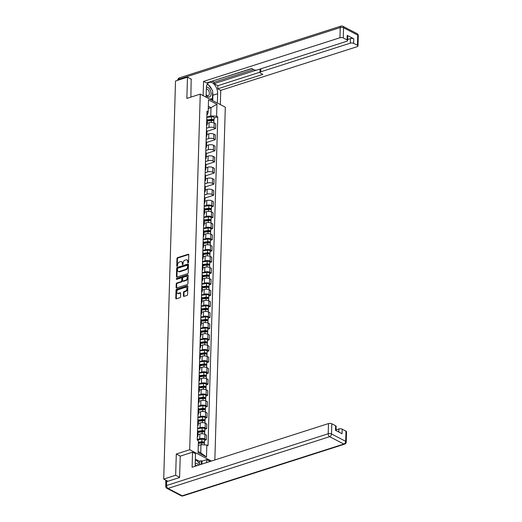 <?xml version="1.0" encoding="UTF-8"?>
<svg xmlns="http://www.w3.org/2000/svg" width="522" height="522" viewBox="0 0 522 522"><rect width="100%" height="100%" fill="white"/><g stroke="black" fill="none" stroke-linecap="round" stroke-linejoin="round"><path stroke-width="0.78" d="M188.116 262.834A0.535 0.372 -62.5 0 0 188.546 262.214L188.768 254.775A0.77 0.535 -62.5 0 0 188.194 254.266L177.578 257.666A0.77 0.535 -62.5 0 0 176.971 258.553L176.749 265.985A0.535 0.372 -62.5 0 0 177.571 265.724L177.604 264.758A2.46 1.703 -62.5 0 1 179.555 261.92L180.442 261.633A2.46 1.703 -62.5 0 1 181.506 261.692A2.46 1.703 -62.5 0 1 182.263 263.271L182.237 264.23A0.535 0.372 -62.5 0 0 183.059 263.969L183.085 263.003A2.46 1.703 -62.5 0 1 185.042 260.165L185.923 259.878A2.46 1.703 -62.5 0 1 186.993 259.936A2.46 1.703 -62.5 0 1 187.75 261.515L187.718 262.475A0.535 0.372 -62.5 0 0 188.116 262.834M183.424 295.876A0.77 0.535 -62.5 0 0 183.998 296.385L186.974 295.432A0.77 0.535 -62.5 0 0 187.587 294.545L187.829 286.291A0.77 0.535 -62.5 0 0 187.261 285.782L176.645 289.181A0.77 0.535 -62.5 0 0 176.031 290.069L175.79 298.323A0.77 0.535 -62.5 0 0 176.358 298.832L179.953 297.684A0.77 0.535 -62.5 0 0 180.566 296.79L180.671 293.26A0.77 0.535 -62.5 0 0 180.103 292.751L178.315 293.318A2.055 1.422 -62.5 0 1 177.428 293.273A2.055 1.422 -62.5 0 1 176.886 291.367A2.055 1.422 -62.5 0 1 178.426 289.579L185.421 287.341A2.055 1.422 -62.5 0 1 186.308 287.387A2.055 1.422 -62.5 0 1 186.85 289.292A2.055 1.422 -62.5 0 1 185.31 291.08L184.142 291.452A0.77 0.535 -62.5 0 0 183.529 292.346L183.424 295.876L183.927 296.137A0.77 0.535 -62.5 0 0 183.966 296.398M189.695 449.736L176.292 454.023L175.666 475.261L163.706 479.092L175.522 81.008L187.483 77.184L186.85 98.417L200.252 94.13L189.695 449.736L211.443 461.043M187.62 273.678A0.77 0.535 -62.5 0 0 188.233 272.791L188.475 264.537A0.77 0.535 -62.5 0 0 187.907 264.028L177.291 267.427A0.77 0.535 -62.5 0 0 176.677 268.315L176.436 276.569A0.77 0.535 -62.5 0 0 177.004 277.078L187.62 273.678M188.155 275.414L187.907 283.668A0.77 0.535 -62.5 0 1 187.3 284.555L176.677 287.955A0.77 0.535 -62.5 0 1 176.11 287.446L176.214 283.909A0.77 0.535 -62.5 0 1 176.827 283.022L181.134 281.645A0.77 0.535 -62.5 0 0 181.741 280.758L181.813 278.415A0.77 0.535 -62.5 0 0 181.245 277.9L176.762 279.335A0.535 0.372 -62.5 0 1 176.788 278.356L187.581 274.905A0.77 0.535 -62.5 0 1 188.155 275.414M214.842 459.954L225.315 107.16L200.252 94.13M175.666 475.261L179.601 477.304M163.706 479.092L167.895 481.264M165.872 482.197A1.566 0.646 -178.3 0 0 165.722 482.465A1.566 0.646 -178.3 0 0 165.82 482.706M191.417 79.227L187.483 77.184M206.621 123.923A3.602 1.488 1.7 0 1 207.169 124.738L207.306 120.034A3.602 1.488 -178.3 0 0 206.758 119.218M206.49 128.249L208.983 127.446A3.602 1.488 1.7 0 1 214.053 127.766L214.19 123.061A3.602 1.488 -178.3 0 0 209.12 122.748L207.208 123.355M214.19 123.061L215.716 123.858L215.579 128.556L206.973 131.316M207.169 124.738A3.602 1.488 1.7 0 1 206.568 125.528M214.053 127.766L215.579 128.556M206.288 135.035A3.602 1.488 1.7 0 1 206.836 135.857L206.973 131.153A3.602 1.488 -178.3 0 0 206.431 130.33M206.64 142.434L215.253 139.674L215.39 134.97L213.863 134.174A3.602 1.488 -178.3 0 0 208.793 133.86L206.875 134.474M206.836 135.857A3.602 1.488 1.7 0 1 206.242 136.647M206.157 139.361L208.65 138.565A3.602 1.488 1.7 0 1 213.72 138.878L215.253 139.674M205.962 146.153A3.602 1.488 1.7 0 1 206.51 146.976L206.647 142.271A3.602 1.488 -178.3 0 0 206.099 141.449M206.314 153.546L214.92 150.793L215.057 146.088L213.531 145.292A3.602 1.488 -178.3 0 0 208.461 144.979L206.549 145.592M206.51 146.976A3.602 1.488 1.7 0 1 205.909 147.759M205.831 150.48L208.324 149.684A3.602 1.488 1.7 0 1 213.394 149.997L214.92 150.793M205.629 157.272A3.602 1.488 1.7 0 1 206.177 158.094L206.314 153.39A3.602 1.488 -178.3 0 0 205.766 152.568M205.981 164.665L214.588 161.911L214.731 157.207L213.198 156.411A3.602 1.488 -178.3 0 0 208.128 156.098L206.216 156.711M206.177 158.094A3.602 1.488 1.7 0 1 205.583 158.877M205.498 161.598L207.991 160.802A3.602 1.488 1.7 0 1 213.061 161.115L214.588 161.911M205.296 168.391A3.602 1.488 1.7 0 1 205.844 169.206L205.988 164.508A3.602 1.488 -178.3 0 0 205.44 163.686M205.648 175.783L214.261 173.023L214.398 168.325L212.872 167.529A3.602 1.488 -178.3 0 0 207.802 167.216L205.89 167.83M205.844 169.206A3.602 1.488 1.7 0 1 205.25 169.996M205.172 172.717L207.658 171.914A3.602 1.488 1.7 0 1 212.728 172.234L214.261 173.023M204.97 179.503A3.602 1.488 1.7 0 1 205.518 180.325L205.655 175.62A3.602 1.488 -178.3 0 0 205.107 174.805M205.322 186.902L213.929 184.142L214.072 179.438L212.539 178.648A3.602 1.488 -178.3 0 0 207.469 178.328L205.557 178.942M205.518 180.325A3.602 1.488 1.7 0 1 204.924 181.114M204.839 183.829L207.332 183.033A3.602 1.488 1.7 0 1 212.402 183.346L213.929 184.142M204.637 190.621A3.602 1.488 1.7 0 1 205.185 191.443L205.329 186.739A3.602 1.488 -178.3 0 0 204.781 185.917M204.989 198.014L213.602 195.261L213.739 190.556L212.213 189.76A3.602 1.488 -178.3 0 0 207.143 189.447L205.231 190.06M205.185 191.443A3.602 1.488 1.7 0 1 204.591 192.233M204.513 194.947L206.999 194.151A3.602 1.488 1.7 0 1 212.069 194.465L213.602 195.261M204.311 201.74A3.602 1.488 1.7 0 1 204.859 202.562L204.996 197.858A3.602 1.488 -178.3 0 0 204.448 197.035M211.449 206.96L213.27 206.379L213.413 201.675L211.88 200.879A3.602 1.488 -178.3 0 0 206.81 200.565L204.898 201.179M204.859 202.562A3.602 1.488 1.7 0 1 204.259 203.345M204.18 206.066L206.673 205.27A3.602 1.488 1.7 0 1 211.743 205.583L213.27 206.379M203.978 212.859A3.602 1.488 1.7 0 1 204.526 213.681L204.67 208.976A3.602 1.488 -178.3 0 0 204.122 208.154M211.116 218.079L212.943 217.498L213.08 212.793L211.554 211.997A3.602 1.488 -178.3 0 0 206.484 211.684L204.565 212.297M204.526 213.681A3.602 1.488 1.7 0 1 203.932 214.464M203.848 217.185L206.34 216.389A3.602 1.488 1.7 0 1 211.41 216.702L212.943 217.498M203.652 223.977A3.602 1.488 1.7 0 1 204.2 224.793L204.337 220.088A3.602 1.488 -178.3 0 0 203.789 219.273M210.79 229.197L212.611 228.61L212.748 223.912L211.221 223.116A3.602 1.488 -178.3 0 0 206.151 222.803L204.239 223.409M204.2 224.793A3.602 1.488 1.7 0 1 203.6 225.582M203.521 228.303L206.014 227.501A3.602 1.488 1.7 0 1 211.084 227.82L212.611 228.61M203.319 235.089A3.602 1.488 1.7 0 1 203.867 235.911L204.004 231.207A3.602 1.488 -178.3 0 0 203.456 230.385M210.457 240.316L212.278 239.728L212.421 235.024L210.888 234.228A3.602 1.488 -178.3 0 0 205.818 233.915L203.906 234.528M203.867 235.911A3.602 1.488 1.7 0 1 203.273 236.701M203.188 239.415L205.681 238.619A3.602 1.488 1.7 0 1 210.751 238.932L212.278 239.728M202.986 246.208A3.602 1.488 1.7 0 1 203.534 247.03L203.678 242.325A3.602 1.488 -178.3 0 0 203.13 241.503M210.125 251.428L211.952 250.847L212.089 246.143L210.562 245.347A3.602 1.488 -178.3 0 0 205.492 245.033L203.58 245.647M203.534 247.03A3.602 1.488 1.7 0 1 202.941 247.813M202.862 250.534L205.355 249.738A3.602 1.488 1.7 0 1 210.425 250.051L211.952 250.847M202.66 257.326A3.602 1.488 1.7 0 1 203.208 258.149L203.345 253.444A3.602 1.488 -178.3 0 0 202.797 252.622M209.798 262.546L211.619 261.966L211.762 257.261L210.229 256.465A3.602 1.488 -178.3 0 0 205.159 256.152L203.247 256.765M203.208 258.149A3.602 1.488 1.7 0 1 202.614 258.932M202.529 261.652L205.022 260.856A3.602 1.488 1.7 0 1 210.092 261.17L211.619 261.966M202.327 268.445A3.602 1.488 1.7 0 1 202.875 269.261L203.019 264.563A3.602 1.488 -178.3 0 0 202.471 263.74M209.466 273.665L211.293 273.078L211.43 268.38L209.903 267.584A3.602 1.488 -178.3 0 0 204.833 267.271L202.921 267.884M202.875 269.261A3.602 1.488 1.7 0 1 202.282 270.05M202.203 272.771L204.689 271.969A3.602 1.488 1.7 0 1 209.759 272.288L211.293 273.078M202.001 279.557A3.602 1.488 1.7 0 1 202.549 280.379L202.686 275.675A3.602 1.488 -178.3 0 0 202.138 274.859M209.139 284.784L210.96 284.196L211.103 279.492L209.57 278.702A3.602 1.488 -178.3 0 0 204.5 278.383L202.588 278.996M202.549 280.379A3.602 1.488 1.7 0 1 201.949 281.169M201.87 283.883L204.363 283.087A3.602 1.488 1.7 0 1 209.433 283.4L210.96 284.196M201.668 290.676A3.602 1.488 1.7 0 1 202.216 291.498L202.36 286.793A3.602 1.488 -178.3 0 0 201.812 285.971M208.807 295.896L210.634 295.315L210.771 290.61L209.244 289.814A3.602 1.488 -178.3 0 0 204.174 289.501L202.255 290.115M202.216 291.498A3.602 1.488 1.7 0 1 201.623 292.287M201.544 295.002L204.03 294.206A3.602 1.488 1.7 0 1 209.1 294.519L210.634 295.315M201.342 301.794A3.602 1.488 1.7 0 1 201.89 302.616L202.027 297.912A3.602 1.488 -178.3 0 0 201.479 297.09M208.48 307.014L210.301 306.434L210.438 301.729L208.911 300.933A3.602 1.488 -178.3 0 0 203.841 300.62L201.929 301.233M201.89 302.616A3.602 1.488 1.7 0 1 201.29 303.399M201.211 306.12L203.704 305.324A3.602 1.488 1.7 0 1 208.774 305.638L210.301 306.434M201.009 312.913A3.602 1.488 1.7 0 1 201.557 313.735L201.694 309.031A3.602 1.488 -178.3 0 0 201.146 308.208M208.147 318.133L209.968 317.552L210.112 312.848L208.585 312.052A3.602 1.488 -178.3 0 0 203.515 311.738L201.596 312.352M201.557 313.735A3.602 1.488 1.7 0 1 200.963 314.518M200.879 317.239L203.371 316.443A3.602 1.488 1.7 0 1 208.441 316.756L209.968 317.552M200.683 324.031A3.602 1.488 1.7 0 1 201.224 324.847L201.368 320.143A3.602 1.488 -178.3 0 0 200.82 319.327M207.815 329.252L209.642 328.664L209.779 323.966L208.252 323.17A3.602 1.488 -178.3 0 0 203.182 322.857L201.27 323.464M201.224 324.847A3.602 1.488 1.7 0 1 200.631 325.637M200.552 328.358L203.045 327.555A3.602 1.488 1.7 0 1 208.115 327.868L209.642 328.664M200.35 335.144A3.602 1.488 1.7 0 1 200.898 335.966L201.035 331.261A3.602 1.488 -178.3 0 0 200.487 330.439M207.488 340.37L209.309 339.783L209.452 335.078L207.919 334.282A3.602 1.488 -178.3 0 0 202.849 333.969L200.937 334.582M200.898 335.966A3.602 1.488 1.7 0 1 200.304 336.755M200.22 339.47L202.712 338.674A3.602 1.488 1.7 0 1 207.782 338.987L209.309 339.783M200.017 346.262A3.602 1.488 1.7 0 1 200.565 347.084L200.709 342.38A3.602 1.488 -178.3 0 0 200.161 341.558M207.156 351.482L208.983 350.901L209.12 346.197L207.593 345.401A3.602 1.488 -178.3 0 0 202.523 345.088L200.611 345.701M200.565 347.084A3.602 1.488 1.7 0 1 199.972 347.867M199.893 350.588L202.379 349.792A3.602 1.488 1.7 0 1 207.449 350.105L208.983 350.901M199.691 357.381A3.602 1.488 1.7 0 1 200.239 358.203L200.376 353.498A3.602 1.488 -178.3 0 0 199.828 352.676M206.829 362.601L208.65 362.02L208.793 357.316L207.26 356.519A3.602 1.488 -178.3 0 0 202.19 356.206L200.278 356.82M200.239 358.203A3.602 1.488 1.7 0 1 199.639 358.986M199.561 361.707L202.053 360.911A3.602 1.488 1.7 0 1 207.123 361.224L208.65 362.02M199.358 368.499A3.602 1.488 1.7 0 1 199.906 369.315L200.05 364.617A3.602 1.488 -178.3 0 0 199.502 363.795M206.497 373.719L208.324 373.132L208.461 368.434L206.934 367.638A3.602 1.488 -178.3 0 0 201.864 367.325L199.946 367.932M199.906 369.315A3.602 1.488 1.7 0 1 199.313 370.105M199.234 372.825L201.72 372.023A3.602 1.488 1.7 0 1 206.79 372.343L208.324 373.132M199.032 379.611A3.602 1.488 1.7 0 1 199.58 380.434L199.717 375.729A3.602 1.488 -178.3 0 0 199.169 374.913M206.17 384.838L207.991 384.251L208.128 379.546L206.601 378.757A3.602 1.488 -178.3 0 0 201.531 378.437L199.619 379.05M199.58 380.434A3.602 1.488 1.7 0 1 198.98 381.223M198.902 383.938L201.394 383.141A3.602 1.488 1.7 0 1 206.464 383.455L207.991 384.251M198.699 390.73A3.602 1.488 1.7 0 1 199.247 391.552L199.384 386.848A3.602 1.488 -178.3 0 0 198.836 386.026M205.838 395.95L207.658 395.369L207.802 390.665L206.275 389.869A3.602 1.488 -178.3 0 0 201.205 389.556L199.287 390.169M199.247 391.552A3.602 1.488 1.7 0 1 198.654 392.342M198.569 395.056L201.061 394.26A3.602 1.488 1.7 0 1 206.131 394.573L207.658 395.369M198.373 401.849A3.602 1.488 1.7 0 1 198.915 402.671L199.058 397.966A3.602 1.488 -178.3 0 0 198.51 397.144M205.511 407.069L207.332 406.488L207.469 401.783L205.942 400.987A3.602 1.488 -178.3 0 0 200.872 400.674L198.96 401.287M198.915 402.671A3.602 1.488 1.7 0 1 198.321 403.454M198.243 406.175L200.735 405.379A3.602 1.488 1.7 0 1 205.805 405.692L207.332 406.488M198.04 412.967A3.602 1.488 1.7 0 1 198.588 413.789L198.725 409.085A3.602 1.488 -178.3 0 0 198.177 408.263M205.179 418.187L206.999 417.607L207.143 412.902L205.609 412.106A3.602 1.488 -178.3 0 0 200.539 411.793L198.628 412.406M198.588 413.789A3.602 1.488 1.7 0 1 197.995 414.572M197.91 417.293L200.402 416.497A3.602 1.488 1.7 0 1 205.472 416.81L206.999 417.607M197.707 424.079A3.602 1.488 1.7 0 1 198.256 424.901L198.399 420.197A3.602 1.488 -178.3 0 0 197.851 419.381M204.846 429.306L206.673 428.719L206.81 424.014L205.283 423.225A3.602 1.488 -178.3 0 0 200.213 422.911L198.301 423.518M198.256 424.901A3.602 1.488 1.7 0 1 197.662 425.691M197.584 428.412L200.07 427.609A3.602 1.488 1.7 0 1 205.139 427.923L206.673 428.719M197.381 435.198A3.602 1.488 1.7 0 1 197.929 436.02L198.066 431.316A3.602 1.488 -178.3 0 0 197.518 430.493M204.52 440.424L206.34 439.837L206.484 435.133L204.95 434.337A3.602 1.488 -178.3 0 0 199.88 434.023L197.968 434.637M197.929 436.02A3.602 1.488 1.7 0 1 197.336 436.81M197.251 439.524L199.743 438.728A3.602 1.488 1.7 0 1 204.813 439.041L206.34 439.837M198.092 451.491L200.748 452.874L200.996 444.679L206.836 445.044L206.484 457.018L198.06 452.633L198.412 440.666L197.238 440.053L206.993 111.238L208.174 111.852L207.645 114.253L206.901 114.494M206.823 117.13L210.751 115.871L210.999 107.676L208.337 106.292M208.271 108.55L210.999 107.676L216.95 104.256L216.597 116.23L210.751 115.871M208.174 111.852L208.526 99.878L216.95 104.256M206.836 445.044L208.017 445.657L217.772 116.843L216.597 116.23M176.292 454.023L180.312 456.117M200.996 444.679L198.269 445.553M214.085 118.024L217.772 116.843M200.748 452.874L206.484 457.018M188.22 262.781A0.535 0.372 -62.5 0 1 188.22 262.736L188.246 261.776A2.46 1.703 -62.5 0 0 187.496 260.197L186.993 259.936M181.506 261.692L182.008 261.953A2.46 1.703 -62.5 0 1 182.765 263.532L182.733 264.491A0.535 0.372 -62.5 0 0 182.733 264.543M188.729 254.521A0.77 0.535 -62.5 0 0 188.696 254.527L178.08 257.927A0.77 0.535 -62.5 0 0 177.473 258.814L177.252 266.246A0.535 0.372 -62.5 0 0 177.252 266.298M188.435 264.276A0.77 0.535 -62.5 0 0 188.409 264.289L177.793 267.688A0.77 0.535 -62.5 0 0 177.18 268.576L176.938 276.83A0.77 0.535 -62.5 0 0 176.978 277.084M187.626 265.567A0.535 0.372 -62.5 0 0 187.228 265.215L177.911 268.197A0.535 0.372 -62.5 0 0 177.48 268.817L177.454 269.835A2.46 1.703 -62.5 0 0 178.204 271.407A2.46 1.703 -62.5 0 0 179.274 271.466L185.643 269.43A2.46 1.703 -62.5 0 0 187.594 266.585L187.626 265.567L188.129 265.828A0.535 0.372 -62.5 0 0 187.966 265.483L187.463 265.228M178.204 271.407L178.707 271.668A2.46 1.703 -62.5 0 0 179.777 271.727L179.274 271.466M188.129 265.828L188.096 266.846A2.46 1.703 -62.5 0 1 186.145 269.685L179.777 271.727M181.578 277.919L182.08 278.18A0.77 0.535 -62.5 0 1 182.315 278.676L182.243 281.019A0.77 0.535 -62.5 0 1 181.636 281.906L177.33 283.283A0.77 0.535 -62.5 0 0 176.717 284.17L176.612 287.707A0.77 0.535 -62.5 0 0 176.651 287.961M188.116 275.153A0.77 0.535 -62.5 0 0 188.083 275.166L177.291 278.618A0.535 0.372 -62.5 0 0 176.867 279.303M185.604 280.216A2.055 1.422 -62.5 0 0 187.144 278.422A2.055 1.422 -62.5 0 0 186.602 276.523A2.055 1.422 -62.5 0 0 185.715 276.471L183.248 277.26A0.77 0.535 -62.5 0 0 182.641 278.148L182.57 280.49A0.77 0.535 -62.5 0 0 183.137 281.006L185.604 280.216L186.1 280.477A2.055 1.422 -62.5 0 0 187.646 278.683A2.055 1.422 -62.5 0 0 187.104 276.777L186.602 276.523M182.804 280.986L183.307 281.247A0.77 0.535 -62.5 0 0 183.64 281.267L183.137 281.006M186.1 280.477L183.64 281.267M186.308 287.387L186.811 287.648A2.055 1.422 -62.5 0 1 187.352 289.553A2.055 1.422 -62.5 0 1 185.806 291.341L184.644 291.713A0.77 0.535 -62.5 0 0 184.031 292.607L183.927 296.137M177.428 293.273L177.924 293.534A2.055 1.422 -62.5 0 0 178.818 293.579L178.315 293.318M180.632 292.999A0.77 0.535 -62.5 0 0 180.605 293.012L178.818 293.579M187.79 286.03A0.77 0.535 -62.5 0 0 187.763 286.043L177.147 289.442A0.77 0.535 -62.5 0 0 176.534 290.33L176.292 298.584A0.77 0.535 -62.5 0 0 176.332 298.838M207.273 121.111L211.351 120.589A1.958 0.809 1.7 0 1 213.987 121.424L213.942 122.944M207.299 120.354L211.743 119.779A0.94 0.385 1.7 0 1 213.002 120.184A0.94 0.385 1.7 0 1 212.669 120.465L212.663 120.615M207.293 119.903L211.384 119.375A1.958 0.809 1.7 0 1 214.02 120.21A1.958 0.809 1.7 0 1 213.341 120.797M206.81 117.411L211.462 116.811A1.958 0.809 1.7 0 1 214.098 117.646L214.02 120.21M212.682 119.877L213.217 120.752M206.086 97.164L206.36 87.866A8.809 5.213 72.2 0 1 209.315 82.411A8.809 5.213 72.2 0 1 214.992 85.275A8.809 5.213 72.2 0 1 217.641 93.732L217.367 103.03M220.323 104.57L220.747 90.352L217.785 88.818L262.853 74.385L260.498 73.165A2.349 0.972 -178.3 0 1 259.956 72.519A2.349 0.972 -178.3 0 1 260.798 71.801L350.327 43.143L350.464 38.582A2.349 0.972 1.7 0 1 353.772 38.785L347.202 35.372A2.349 0.972 1.7 0 1 347.75 36.018L347.613 40.579A2.349 0.972 -178.3 0 0 347.071 39.933L343.261 37.949A2.349 0.972 -178.3 0 0 339.952 37.747L340.253 27.555L178.615 79.305L178.596 80.029M212.186 81.269L214.066 82.248L214.02 83.67L217.883 85.68L217.785 88.818M210.301 81.739L251.741 68.61M347.613 40.579A2.349 0.972 -178.3 0 1 346.771 41.29L257.235 69.955A2.349 0.972 -178.3 0 1 253.933 69.746L251.578 68.526L206.51 82.952L203.554 81.412L339.952 37.747M203.13 95.624L203.554 81.412M220.747 90.352L357.146 46.686A2.349 0.972 -178.3 0 0 357.988 45.975A2.349 0.972 -178.3 0 0 357.446 45.329L353.635 43.346A2.349 0.972 -178.3 0 0 350.327 43.143M191.163 79.096L190.882 97.125M214.02 83.67L256.348 70.124M214.066 82.248L253.62 69.583M347.645 39.483L350.464 38.582M217.883 85.68L259.963 72.206M259.956 72.519L260.047 69.38A2.349 0.972 1.7 0 1 260.276 68.982M212.735 100.622L212.898 95.252A8.809 5.213 72.2 0 0 212.611 92.218M211.756 89.484A8.809 5.213 72.2 0 0 208.422 84.897M207.847 84.505A8.809 5.213 72.2 0 0 207.273 84.192M211.932 100.204L211.984 98.554M207.488 84.381L207.117 84.492L207.625 84.571M199.358 463.764L199.43 461.278L201.231 460.704L202.034 461.122L206.784 459.601L209.74 461.141L209.727 461.592M206.784 459.601L206.692 462.564M166.675 481.656L166.564 485.506A2.349 0.972 -178.3 0 0 165.715 486.217L165.833 482.367A2.349 0.972 1.7 0 1 166.675 481.656L179.594 477.519L180.227 456.143L192.546 452.196L195.502 453.735L195.202 463.856A8.809 5.213 72.2 0 0 195.358 466.192M192.546 452.196L192.103 467.236L328.501 423.564A2.349 0.972 1.7 0 1 331.809 423.773L335.62 425.75A2.349 0.972 1.7 0 1 336.161 426.402L336.037 430.604M199.43 461.278L195.345 459.158M338.785 432.033L338.876 428.96A2.349 0.972 1.7 0 1 342.184 429.169L345.995 431.146A2.349 0.972 1.7 0 1 346.536 431.798L346.236 441.984A2.349 0.972 -178.3 0 0 345.694 441.338L345.995 431.146M335.62 425.75L335.483 430.311L342.047 433.73L342.184 429.169M338.876 428.96L336.057 429.867M202.034 461.122L201.949 464.084M201.127 464.345L201.231 460.704M206.144 95.337A5.089 3.015 72.2 0 0 207.717 96.759A5.089 3.015 72.2 0 0 211.116 93.823A5.089 3.015 72.2 0 0 207.991 87.494A5.089 3.015 72.2 0 0 206.399 87.252M206.157 94.789A3.484 2.062 72.2 0 0 207.051 95.526A3.484 2.062 72.2 0 0 208.206 95.676A3.484 2.062 72.2 0 0 209.322 92.629A3.484 2.062 72.2 0 0 207.241 89.184A3.484 2.062 72.2 0 0 206.327 88.988M206.993 84.753L208.082 84.433L212.656 90.717L212.428 98.41L209.988 99.193M212.428 98.41L209.909 99.154M198.588 465.154A5.089 3.015 72.2 0 0 196.833 463.484A5.089 3.015 72.2 0 0 195.221 463.249M196.807 465.728A3.484 2.062 72.2 0 0 196.083 465.174A3.484 2.062 72.2 0 0 195.221 464.971M195.293 460.9L196.924 460.424L200.037 464.697M204.637 210.053L208.709 209.524A1.958 0.809 1.7 0 1 211.345 210.359L211.299 211.88M204.657 209.289L209.1 208.715A0.94 0.385 1.7 0 1 210.366 209.12A0.94 0.385 1.7 0 1 210.027 209.4L210.02 209.55M204.657 208.839L208.748 208.317A1.958 0.809 1.7 0 1 211.384 209.146A1.958 0.809 1.7 0 1 210.705 209.733M204.174 206.347L208.826 205.753A1.958 0.809 1.7 0 1 211.456 206.582L211.384 209.146M210.046 208.813L210.575 209.687M204.304 221.165L208.382 220.643A1.958 0.809 1.7 0 1 211.018 221.478L210.973 222.998M204.33 220.408L208.767 219.834A0.94 0.385 1.7 0 1 210.033 220.232A0.94 0.385 1.7 0 1 209.7 220.519L209.694 220.669M204.324 219.958L208.415 219.429A1.958 0.809 1.7 0 1 211.051 220.264A1.958 0.809 1.7 0 1 210.373 220.852M203.841 217.465L208.493 216.865A1.958 0.809 1.7 0 1 211.129 217.7L211.051 220.264M209.713 219.932L210.242 220.806M203.971 232.283L208.05 231.761A1.958 0.809 1.7 0 1 210.686 232.597L210.64 234.11M203.998 231.52L208.441 230.952A0.94 0.385 1.7 0 1 209.707 231.35A0.94 0.385 1.7 0 1 209.368 231.637L209.361 231.788M203.998 231.076L208.089 230.548A1.958 0.809 1.7 0 1 210.725 231.383A1.958 0.809 1.7 0 1 210.04 231.97M203.515 228.584L208.161 227.983A1.958 0.809 1.7 0 1 210.797 228.819L210.725 231.383M209.387 231.05L209.916 231.925M203.645 243.402L207.723 242.88A1.958 0.809 1.7 0 1 210.359 243.709L210.314 245.229M203.665 242.639L208.108 242.071A0.94 0.385 1.7 0 1 209.374 242.469A0.94 0.385 1.7 0 1 209.035 242.756L209.035 242.906M203.665 242.195L207.756 241.666A1.958 0.809 1.7 0 1 210.392 242.502A1.958 0.809 1.7 0 1 209.713 243.089M203.182 239.696L207.834 239.102A1.958 0.809 1.7 0 1 210.47 239.931L210.392 242.502M209.054 242.162L209.583 243.037M203.312 254.521L207.391 253.992A1.958 0.809 1.7 0 1 210.027 254.827L209.981 256.348M203.339 253.757L207.782 253.19A0.94 0.385 1.7 0 1 209.048 253.588A0.94 0.385 1.7 0 1 208.709 253.868L208.702 254.018M203.339 253.307L207.43 252.785A1.958 0.809 1.7 0 1 210.059 253.614A1.958 0.809 1.7 0 1 209.381 254.201M202.856 250.814L207.502 250.221A1.958 0.809 1.7 0 1 210.138 251.049L210.059 253.614M208.728 253.281L209.257 254.155M202.986 265.633L207.058 265.111A1.958 0.809 1.7 0 1 209.694 265.946L209.655 267.466M203.006 264.876L207.449 264.302A0.94 0.385 1.7 0 1 208.715 264.706A0.94 0.385 1.7 0 1 208.376 264.987L208.376 265.137M203.006 264.426L207.097 263.904A1.958 0.809 1.7 0 1 209.733 264.732A1.958 0.809 1.7 0 1 209.054 265.32M202.523 261.933L207.175 261.333A1.958 0.809 1.7 0 1 209.811 262.168L209.733 264.732M208.395 264.4L208.924 265.274M202.653 276.751L206.732 276.229A1.958 0.809 1.7 0 1 209.368 277.065L209.322 278.585M202.68 275.994L207.123 275.42A0.94 0.385 1.7 0 1 208.382 275.818A0.94 0.385 1.7 0 1 208.05 276.105L208.043 276.255M202.68 275.544L206.764 275.016A1.958 0.809 1.7 0 1 209.4 275.851A1.958 0.809 1.7 0 1 208.722 276.438M202.19 273.052L206.843 272.451A1.958 0.809 1.7 0 1 209.479 273.287L209.4 275.851M208.063 275.518L208.598 276.392M202.327 287.87L206.399 287.348A1.958 0.809 1.7 0 1 209.035 288.177L208.989 289.697M202.347 287.107L206.79 286.539A0.94 0.385 1.7 0 1 208.056 286.937A0.94 0.385 1.7 0 1 207.717 287.224L207.717 287.374M202.347 286.663L206.438 286.134A1.958 0.809 1.7 0 1 209.074 286.969A1.958 0.809 1.7 0 1 208.395 287.557M201.864 284.164L206.516 283.57A1.958 0.809 1.7 0 1 209.146 284.405L209.074 286.969M207.736 286.63L208.265 287.505M201.994 298.989L206.073 298.467A1.958 0.809 1.7 0 1 208.709 299.295L208.663 300.816M202.021 298.225L206.458 297.657A0.94 0.385 1.7 0 1 207.723 298.055A0.94 0.385 1.7 0 1 207.391 298.343L207.384 298.486M202.014 297.775L206.105 297.253A1.958 0.809 1.7 0 1 208.741 298.088A1.958 0.809 1.7 0 1 208.063 298.669M201.531 295.282L206.183 294.689A1.958 0.809 1.7 0 1 208.82 295.517L208.741 298.088M207.404 297.749L207.932 298.623M201.668 310.107L205.74 309.579A1.958 0.809 1.7 0 1 208.376 310.414L208.33 311.934M201.688 309.344L206.131 308.77A0.94 0.385 1.7 0 1 207.397 309.174A0.94 0.385 1.7 0 1 207.058 309.455L207.051 309.605M201.688 308.893L205.779 308.372A1.958 0.809 1.7 0 1 208.415 309.2A1.958 0.809 1.7 0 1 207.73 309.787M201.205 306.401L205.851 305.807A1.958 0.809 1.7 0 1 208.487 306.636L208.415 309.2M207.077 308.867L207.606 309.742M201.335 321.219L205.414 320.697A1.958 0.809 1.7 0 1 208.05 321.532L208.004 323.053M201.355 320.462L205.798 319.888A0.94 0.385 1.7 0 1 207.064 320.286A0.94 0.385 1.7 0 1 206.725 320.573L206.725 320.723M201.355 320.012L205.446 319.484A1.958 0.809 1.7 0 1 208.082 320.319A1.958 0.809 1.7 0 1 207.404 320.906M200.872 317.52L205.524 316.919A1.958 0.809 1.7 0 1 208.161 317.754L208.082 320.319M206.745 319.986L207.273 320.86M201.003 332.338L205.081 331.816A1.958 0.809 1.7 0 1 207.717 332.651L207.671 334.165M201.029 331.574L205.472 331.007A0.94 0.385 1.7 0 1 206.738 331.405A0.94 0.385 1.7 0 1 206.399 331.692L206.392 331.842M201.029 331.131L205.12 330.602A1.958 0.809 1.7 0 1 207.756 331.437A1.958 0.809 1.7 0 1 207.071 332.025M200.546 328.638L205.192 328.038A1.958 0.809 1.7 0 1 207.828 328.873L207.756 331.437M206.418 331.105L206.947 331.979M200.676 343.456L204.755 342.934A1.958 0.809 1.7 0 1 207.384 343.763L207.345 345.283M200.696 342.693L205.139 342.125A0.94 0.385 1.7 0 1 206.405 342.523A0.94 0.385 1.7 0 1 206.066 342.81L206.066 342.961M200.696 342.249L204.787 341.721A1.958 0.809 1.7 0 1 207.423 342.556A1.958 0.809 1.7 0 1 206.745 343.137M200.213 339.75L204.865 339.156A1.958 0.809 1.7 0 1 207.502 339.985L207.423 342.556M206.086 342.217L206.614 343.091M200.344 354.575L204.422 354.046A1.958 0.809 1.7 0 1 207.058 354.882L207.012 356.402M200.37 353.812L204.813 353.244A0.94 0.385 1.7 0 1 206.079 353.642A0.94 0.385 1.7 0 1 205.74 353.923L205.733 354.073M200.37 353.361L204.454 352.839A1.958 0.809 1.7 0 1 207.09 353.668A1.958 0.809 1.7 0 1 206.412 354.255M199.88 350.869L204.533 350.275A1.958 0.809 1.7 0 1 207.169 351.104L207.09 353.668M205.753 353.335L206.288 354.21M200.017 365.687L204.089 365.165A1.958 0.809 1.7 0 1 206.725 366L206.679 367.521M200.037 364.93L204.48 364.356A0.94 0.385 1.7 0 1 205.746 364.761A0.94 0.385 1.7 0 1 205.407 365.041L205.407 365.191M200.037 364.48L204.128 363.958A1.958 0.809 1.7 0 1 206.764 364.787A1.958 0.809 1.7 0 1 206.086 365.374M199.554 361.987L204.206 361.387A1.958 0.809 1.7 0 1 206.836 362.222L206.764 364.787M205.427 364.454L205.955 365.328M199.685 376.806L203.763 376.284A1.958 0.809 1.7 0 1 206.399 377.119L206.353 378.639M199.711 376.049L204.148 375.475A0.94 0.385 1.7 0 1 205.414 375.873A0.94 0.385 1.7 0 1 205.081 376.16L205.074 376.31M199.704 375.599L203.795 375.07A1.958 0.809 1.7 0 1 206.431 375.905A1.958 0.809 1.7 0 1 205.753 376.493M199.221 373.106L203.874 372.506A1.958 0.809 1.7 0 1 206.51 373.341L206.431 375.905M205.094 375.572L205.622 376.447M199.358 387.924L203.43 387.402A1.958 0.809 1.7 0 1 206.066 388.231L206.02 389.751M199.378 387.161L203.821 386.593A0.94 0.385 1.7 0 1 205.087 386.991A0.94 0.385 1.7 0 1 204.748 387.278L204.741 387.428M199.378 386.717L203.469 386.189A1.958 0.809 1.7 0 1 206.105 387.024A1.958 0.809 1.7 0 1 205.42 387.611M198.895 384.218L203.541 383.624A1.958 0.809 1.7 0 1 206.177 384.46L206.105 387.024M204.768 386.685L205.296 387.559M199.026 399.043L203.104 398.521A1.958 0.809 1.7 0 1 205.74 399.35L205.694 400.87M199.045 398.279L203.489 397.712A0.94 0.385 1.7 0 1 204.755 398.11A0.94 0.385 1.7 0 1 204.422 398.397L204.415 398.54M199.045 397.829L203.136 397.307A1.958 0.809 1.7 0 1 205.772 398.142A1.958 0.809 1.7 0 1 205.094 398.723M198.562 395.337L203.215 394.743A1.958 0.809 1.7 0 1 205.851 395.572L205.772 398.142M204.435 397.803L204.963 398.678M198.693 410.161L202.771 409.633A1.958 0.809 1.7 0 1 205.407 410.468L205.361 411.988M198.719 409.398L203.162 408.824A0.94 0.385 1.7 0 1 204.428 409.228A0.94 0.385 1.7 0 1 204.089 409.509L204.082 409.659M198.719 408.948L202.81 408.426A1.958 0.809 1.7 0 1 205.446 409.255A1.958 0.809 1.7 0 1 204.761 409.842M198.236 406.455L202.882 405.855A1.958 0.809 1.7 0 1 205.518 406.69L205.446 409.255M204.109 408.922L204.637 409.796M198.367 421.274L202.445 420.752A1.958 0.809 1.7 0 1 205.074 421.587L205.035 423.107M198.386 420.517L202.83 419.942A0.94 0.385 1.7 0 1 204.095 420.341A0.94 0.385 1.7 0 1 203.756 420.628L203.756 420.778M198.386 420.066L202.477 419.538A1.958 0.809 1.7 0 1 205.113 420.373A1.958 0.809 1.7 0 1 204.435 420.96M197.903 417.574L202.556 416.974A1.958 0.809 1.7 0 1 205.192 417.809L205.113 420.373M203.776 420.04L204.304 420.915M198.034 432.392L202.112 431.87A1.958 0.809 1.7 0 1 204.748 432.705L204.702 434.219M198.06 431.629L202.503 431.061A0.94 0.385 1.7 0 1 203.769 431.459A0.94 0.385 1.7 0 1 203.43 431.746L203.423 431.896M198.06 431.185L202.144 430.657A1.958 0.809 1.7 0 1 204.781 431.492A1.958 0.809 1.7 0 1 204.102 432.079M197.57 428.692L202.223 428.092A1.958 0.809 1.7 0 1 204.859 428.927L204.781 431.492M203.45 431.159L203.978 432.027M198.334 443.432L201.779 442.989A1.958 0.809 1.7 0 1 204.415 443.817L204.383 444.894M198.353 442.669L202.171 442.18A0.94 0.385 1.7 0 1 203.436 442.578A0.94 0.385 1.7 0 1 203.097 442.865L203.097 443.015M198.367 442.219L201.818 441.775A1.958 0.809 1.7 0 1 204.454 442.61A1.958 0.809 1.7 0 1 203.776 443.191M197.244 439.805L201.897 439.211A1.958 0.809 1.7 0 1 204.533 440.039L204.454 442.61M203.117 442.271L203.645 443.145M205.139 427.923L205.283 423.225M205.472 416.81L205.609 412.106M205.805 405.692L205.942 400.987M206.131 394.573L206.275 389.869M206.464 383.455L206.601 378.757M206.79 372.343L206.934 367.638M207.123 361.224L207.26 356.519M207.449 350.105L207.593 345.401M207.782 338.987L207.919 334.282M208.115 327.868L208.252 323.17M208.441 316.756L208.585 312.052M208.774 305.638L208.911 300.933M209.1 294.519L209.244 289.814M209.433 283.4L209.57 278.702M209.759 272.288L209.903 267.584M210.092 261.17L210.229 256.465M210.425 250.051L210.562 245.347M210.751 238.932L210.888 234.228M211.084 227.82L211.221 223.116M211.41 216.702L211.554 211.997M211.743 205.583L211.88 200.879M212.069 194.465L212.213 189.76M212.402 183.346L212.539 178.648M212.728 172.234L212.872 167.529M213.061 161.115L213.198 156.411M213.394 149.997L213.531 145.292M213.72 138.878L213.863 134.174M204.813 439.041L204.95 434.337M199.743 438.728L199.88 434.023M200.07 427.609L200.213 422.911M200.402 416.497L200.539 411.793M200.735 405.379L200.872 400.674M201.061 394.26L201.205 389.556M201.394 383.141L201.531 378.437M201.72 372.023L201.864 367.325M202.053 360.911L202.19 356.206M202.379 349.792L202.523 345.088M202.712 338.674L202.849 333.969M203.045 327.555L203.182 322.857M203.371 316.443L203.515 311.738M203.704 305.324L203.841 300.62M204.03 294.206L204.174 289.501M204.363 283.087L204.5 278.383M204.689 271.969L204.833 267.271M205.022 260.856L205.159 256.152M205.355 249.738L205.492 245.033M205.681 238.619L205.818 233.915M206.014 227.501L206.151 222.803M206.34 216.389L206.484 211.684M206.673 205.27L206.81 200.565M206.999 194.151L207.143 189.447M207.332 183.033L207.469 178.328M207.658 171.914L207.802 167.216M207.991 160.802L208.128 156.098M208.324 149.684L208.461 144.979M208.65 138.565L208.793 133.86M208.983 127.446L209.12 122.748M166.329 480.449L166.283 481.819M188.246 261.776L187.75 261.515M182.733 264.491L182.237 264.23M182.765 263.532L182.263 263.271M177.252 266.246L176.749 265.985M177.473 258.814L176.971 258.553M178.08 257.927L177.578 257.666M188.696 254.527L188.194 254.266M188.22 262.736L187.718 262.475M176.938 276.83L176.436 276.569M177.18 268.576L176.677 268.315M177.793 267.688L177.291 267.427M188.409 264.289L187.907 264.028M186.145 269.685L185.643 269.43M188.096 266.846L187.594 266.585M176.612 287.707L176.11 287.446M176.717 284.17L176.214 283.909M177.33 283.283L176.827 283.022M181.636 281.906L181.134 281.645M182.243 281.019L181.741 280.758M182.315 278.676L181.813 278.415M177.291 278.618L176.788 278.356M188.083 275.166L187.581 274.905M184.031 292.607L183.529 292.346M184.644 291.713L184.142 291.452M185.806 291.341L185.31 291.08M180.605 293.012L180.103 292.751M176.292 298.584L175.79 298.323M176.534 290.33L176.031 290.069M177.147 289.442L176.645 289.181M187.763 286.043L187.261 285.782M211.351 120.589L211.293 122.455M211.462 116.811L211.384 119.375M347.071 39.933L347.202 35.372M353.772 38.785L353.635 43.346M357.446 45.329L357.746 35.137L343.561 27.757L343.261 37.949M260.889 68.787L260.798 71.801M212.898 95.252L217.641 93.732M357.746 35.137A2.349 0.972 1.7 0 1 358.294 35.783A2.349 2.349 0 0 0 357.028 33.63A2.349 1.625 117.5 0 1 357.746 35.137M343.561 27.757A2.349 1.625 -62.5 0 0 342.843 26.25A2.349 2.349 0 0 0 341.042 26.1A2.349 1.39 -107.8 0 0 340.253 27.555A2.349 0.972 1.7 0 1 343.561 27.757M177.767 80.29L177.774 80.016A2.349 0.972 1.7 0 1 178.615 79.305A2.349 1.39 -107.8 0 1 179.405 77.85L341.042 26.1M165.715 486.217A2.349 2.349 0 0 0 166.981 488.37A2.349 1.625 117.5 0 0 167.999 488.422A2.349 1.39 -107.8 0 1 166.564 485.506L328.201 433.756A2.349 1.39 -107.8 0 0 329.636 436.679L167.999 488.422L182.185 495.802L343.828 444.052L329.636 436.679A2.349 1.625 -62.5 0 0 331.503 433.965L345.694 441.338A2.349 1.625 117.5 0 1 343.828 444.052A2.349 1.39 -107.8 0 0 344.605 444.15A2.349 2.349 0 0 0 346.236 441.984M331.809 423.773L331.503 433.965A2.349 0.972 -178.3 0 0 328.201 433.756L328.501 423.564M182.968 495.9A2.349 1.39 -107.8 0 1 182.185 495.802A2.349 1.625 -62.5 0 1 181.167 495.75A2.349 2.349 0 0 0 182.968 495.9L344.605 444.15M208.709 209.524L208.656 211.39M208.826 205.753L208.748 208.317M208.382 220.643L208.324 222.509M208.493 216.865L208.415 219.429M208.05 231.761L207.997 233.628M208.161 227.983L208.089 230.548M207.723 242.88L207.665 244.746M207.834 239.102L207.756 241.666M207.391 253.992L207.338 255.858M207.502 250.221L207.43 252.785M207.058 265.111L207.006 266.977M207.175 261.333L207.097 263.904M206.732 276.229L206.673 278.095M206.843 272.451L206.764 275.016M206.399 287.348L206.347 289.214M206.516 283.57L206.438 286.134M206.073 298.467L206.014 300.326M206.183 294.689L206.105 297.253M205.74 309.579L205.688 311.445M205.851 305.807L205.779 308.372M205.414 320.697L205.355 322.563M205.524 316.919L205.446 319.484M205.081 331.816L205.029 333.682M205.192 328.038L205.12 330.602M204.755 342.934L204.696 344.801M204.865 339.156L204.787 341.721M204.422 354.046L204.363 355.913M204.533 350.275L204.454 352.839M204.089 365.165L204.037 367.031M204.206 361.387L204.128 363.958M203.763 376.284L203.704 378.15M203.874 372.506L203.795 375.07M203.43 387.402L203.378 389.268M203.541 383.624L203.469 386.189M203.104 398.521L203.045 400.381M203.215 394.743L203.136 397.307M202.771 409.633L202.719 411.499M202.882 405.855L202.81 408.426M202.445 420.752L202.386 422.618M202.556 416.974L202.477 419.538M202.112 431.87L202.06 433.736M202.223 428.092L202.144 430.657M201.779 442.989L201.733 444.724M201.897 439.211L201.818 441.775M165.722 482.465L165.787 480.168M357.988 45.975L358.294 35.783M357.028 33.63L342.843 26.25M179.405 77.85A2.349 2.349 0 0 0 177.774 80.016M166.981 488.37L181.167 495.75"/></g></svg>
